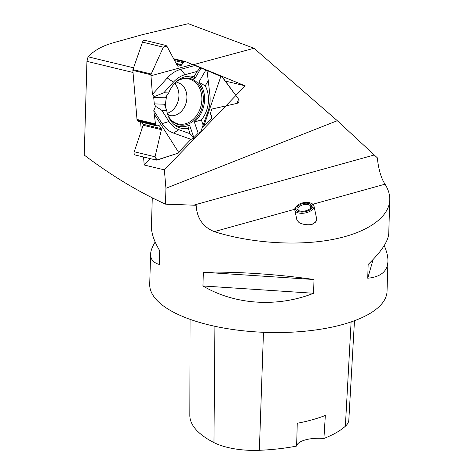 <?xml version="1.0" encoding="UTF-8"?>
<svg xmlns="http://www.w3.org/2000/svg" width="474" height="474" viewBox="0 0 474 474"><rect width="100%" height="100%" fill="white"/><g stroke="black" fill="none" stroke-linecap="round" stroke-linejoin="round"><path stroke-width="0.71" d="M174.651 83.596A16.916 13.183 -76.4 0 1 178.876 93.473A16.916 13.183 -76.4 0 1 167.476 113.256M137.004 119.478L155.478 123.945L153.801 110.584L155.555 106.306L154.269 103.889L153.724 97.431L154.08 96.708L152.427 94.403L150.88 74.726L132.844 70.365L137.004 119.478A1.481 1.155 103.6 0 0 137.223 120.153L137.744 120.971A1.481 1.155 103.6 0 0 138.349 121.427L156.811 125.888L155.715 124.621L137.223 120.153M197.125 71.42L194.097 76.646A26.597 20.726 103.6 0 0 186.572 76.385A26.597 20.726 103.6 0 0 168.708 92.916L163.838 92.756L173.419 82.144A28.671 22.343 103.6 0 1 185.05 74.691L197.125 71.42L200.579 67.533L206.972 70.276L208.246 80.627L205.212 85.853A26.597 20.726 -76.4 0 1 201.367 119.963L194.328 121.984L198.156 133.218L193.86 137.685L193.736 138.361L190.957 139.344L177.472 153.38L156.408 160.117L135.505 155.063A2.613 2.038 103.6 0 1 134.219 151.763L155.045 156.793L155.188 158.926L156.408 160.117M207.008 70.543L222.407 77.055L238.558 99.119C239.483 101.086 238.997 102.502 237.101 103.373L212.405 108.919L211.665 109.618L210.444 113.185L210.533 114.151L211.712 116.1L211.475 118.506L202.422 127.423L211.475 118.506L211.712 116.1L210.533 114.151L210.444 113.185L211.665 109.618L212.405 108.919L237.101 103.373L238.558 99.119L221.844 76.622L185.453 61.584L183.983 61.798L183.011 62.645L181.169 65.388L178.183 66.2L177.472 65.898L166.901 46.203L163.346 47.169L150.88 74.726L152.427 94.403L154.08 96.708L153.724 97.431L154.269 103.889L155.555 106.306L153.801 110.584L155.478 123.945L156.236 125.444L157.137 125.894L158.831 125.551L159.477 125.871L161.237 128.632L161.385 129.669L155.045 156.793L157.137 160.082L177.472 153.38L190.957 139.344L193.736 138.361L193.86 137.685L198.156 133.218L200.686 131.997L208.157 110.91A28.671 22.343 103.6 0 0 209.923 95.286L208.246 80.627M173.614 58.711L185.453 61.584L194.814 65.531L180.724 69.346A33.216 25.886 -76.4 0 0 167.251 77.985L152.427 94.403M200.579 67.533L194.814 65.531M176.127 63.398L181.862 64.784L181.169 65.388L178.183 66.2L177.472 65.898L166.901 46.203L165.959 45.451L163.346 47.169L150.88 74.726M181.862 64.784L183.011 62.645L184.872 61.561L173.685 58.853M165.959 45.451L145.02 40.391A2.613 2.038 103.6 0 0 142.526 42.133L132.939 69.595A1.481 1.155 103.6 0 0 132.844 70.365M185.328 61.549L184.872 61.561M141.803 122.262L143.071 124.241A1.067 0.835 -76.4 0 1 143.16 125.266L134.219 151.763M156.811 125.888L158.831 125.551L159.477 125.871L161.237 128.632L161.385 129.669L155.045 156.793M155.478 123.945L155.715 124.621M192.373 64.523L150.851 75.781M153.801 110.584L162.108 123.607A33.216 25.886 -76.4 0 0 173.543 133.076L190.957 139.344M155.555 106.306L161.853 110.365L168.981 121.528A28.671 22.343 103.6 0 0 178.846 129.704L190.104 133.751L193.736 138.361M154.269 103.889L164.419 104.227L166.724 110.525L161.853 110.365M168.708 92.916L165.142 97.816L153.724 97.431M194.097 76.646L194.767 78.826A25.323 19.736 103.6 0 0 185.133 76.717M194.767 78.826L201.089 67.93M173.662 124.164A25.323 19.736 103.6 0 0 189.553 125.041L188.267 128.365A26.597 20.726 -76.4 0 1 174.787 125.124A26.597 20.726 -76.4 0 1 166.724 110.525M193.86 137.685L189.553 125.041M194.328 121.984A25.323 19.736 103.6 0 0 198.813 82.18L205.212 85.853M205.929 69.921L198.813 82.18M167.938 115.241A23.795 18.545 103.6 0 0 175.967 123.75A23.795 18.545 103.6 0 0 195.199 119.418A23.795 18.545 103.6 0 0 203.281 96.589A23.795 18.545 103.6 0 0 186.993 78.145A23.795 18.545 103.6 0 0 175.961 82.043M167.186 94.847A23.795 18.545 103.6 0 0 165.965 108.724M163.838 92.756L154.08 96.708M203.885 125.9L220.914 76.261M203.204 125.349L201.367 119.963M154.074 113.837L178.568 152.231M188.267 128.365L190.104 133.751M133.022 72.481L86.943 61.336L88.046 56.797L133.567 67.8M253.993 48.265L337.31 120.698L165.93 188.279L164.365 169.864L245.153 85.841L193.57 64.642L253.993 48.265L188.297 23.7L142.65 34.602L114.927 42.31C108.398 44.129 103.208 46.126 99.368 48.283C94.403 51.103 90.629 53.941 88.046 56.797M294.757 209.271L214.272 231.638C250.159 242.99 295.604 246.166 330.965 239.791C366.26 233.362 389.154 217.797 389.758 199.832C389.895 194.642 388.319 189.428 385.024 184.185C381.173 178.384 378.596 169.579 377.286 157.777L337.31 120.698M155.164 241.995C152.237 246.723 150.72 250.805 150.608 254.26L149.713 284.246A118.713 44.663 1.7 0 0 267.052 332.416A118.713 44.663 1.7 0 0 387.045 291.291L387.933 261.304C388.052 256.766 386.814 251.522 384.207 245.585M389.758 199.832L388.763 233.321C388.354 241.124 381.481 251.504 368.15 264.474L367.741 278.22C380.729 276.988 387.459 271.347 387.933 261.304M214.272 231.638C202.913 226.987 196.876 218.194 196.153 205.266L165.497 204.146C138.07 191.662 110.987 175.303 84.236 155.057L86.943 61.336M150.608 254.26C150.495 259.337 153.398 262.744 159.311 264.468L159.72 250.722C154.038 241.165 151.277 233.018 151.437 226.282L152.278 197.925M314.001 279.524C278.392 274.292 235.619 271.466 203.352 272.224L202.943 285.964C234.63 304.829 277.403 307.65 313.592 293.264L314.001 279.524L203.352 272.224M190.068 319.346L189.825 415.384A115.135 43.318 1.7 0 0 213.958 442.598A46.873 17.633 1.7 0 0 259.355 450.3A115.135 43.318 1.7 0 0 296.611 446.081L297.263 423.276A115.763 43.555 -178.3 0 0 325.33 415.455L323.914 438.48A115.135 43.318 1.7 0 0 345.368 426.227A46.873 17.633 1.7 0 0 348.828 420.029L354.475 320.714M323.914 438.48A23.741 8.935 1.7 0 0 296.611 446.081M373.145 259.444L367.741 278.22M313.592 293.264L202.943 285.964M311.691 224.54A9.794 5.054 -11.8 0 0 316.401 220.582L315.773 221.998L311.691 224.54C306.868 225.138 302.667 224.492 299.094 222.614L296.931 220.173L294.804 209.982A9.794 5.054 168.2 0 1 296.12 206.599L296.712 205.977A8.905 4.592 -11.8 0 0 297.476 211.226A8.905 4.592 -11.8 0 0 310.032 209.858A8.905 4.592 -11.8 0 0 310.63 203.073A8.905 4.592 -11.8 0 0 296.712 205.977M165.93 188.279L165.497 204.146M164.365 169.864L144.215 164.993L143.539 157.007M140.571 121.96L141.311 130.741M193.57 64.642L191.413 64.12M245.153 85.841L225.328 81.054M150.317 158.642L144.215 164.993M310.174 208.596A6.529 3.371 -11.8 0 0 310.784 206.646A6.529 3.371 -11.8 0 0 303.704 204.679A6.529 3.371 -11.8 0 0 297.998 209.312A6.529 3.371 -11.8 0 0 299.337 210.859M310.63 203.073L311.424 203.405A9.794 5.054 168.2 0 1 313.978 205.983A9.794 5.054 168.2 0 1 308.136 212.145A9.794 5.054 168.2 0 1 296.961 212.376A9.794 5.054 168.2 0 1 294.804 209.982M316.401 220.582A9.794 5.054 -11.8 0 0 316.644 218.739L313.978 205.983M298.602 210.563A7.418 3.828 168.2 0 1 298.976 205.331A7.418 3.828 168.2 0 1 308.675 203.47A7.418 3.828 168.2 0 1 310.506 208.282A7.418 3.828 168.2 0 1 298.91 210.699A7.418 3.828 168.2 0 1 298.602 210.563M174.13 83.951L177.466 82.571A16.916 13.183 -76.4 0 1 186.839 95.398A16.916 13.183 -76.4 0 1 169.514 115.46L167.18 112.711M177.584 66.052L178.183 66.2M176.601 64.286L181.169 65.388M174.633 60.619L183.011 62.645M173.97 59.38L183.983 61.798M163.346 47.169L142.526 42.133M132.939 69.595L151.058 73.98M143.16 125.266L161.385 129.669M143.071 124.241L161.237 128.632M158.452 125.628L159.477 125.871M137.744 120.971L156.236 125.444M168.981 121.528L162.108 123.607M185.05 74.691L180.724 69.346M173.419 82.144L167.251 77.985M178.603 80.313A23.096 18 -76.4 0 1 201.782 96.512A23.096 18 -76.4 0 1 190.678 121.344A23.096 18 -76.4 0 1 169.491 117.99M178.846 129.704L173.543 133.076M213.958 442.598L214.923 326.302M259.355 450.3L263.467 332.286M345.368 426.227L351.11 321.911M385.024 184.185L312.858 204.241M374.199 154.992L193.629 205.171"/></g></svg>

